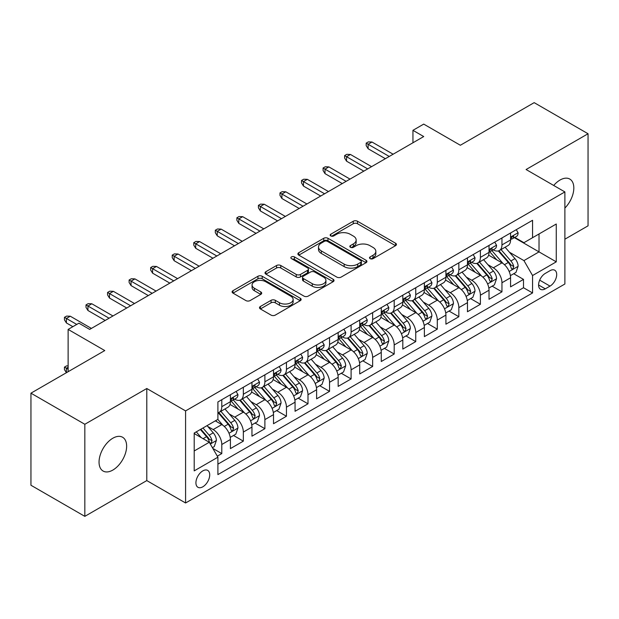 <?xml version="1.0" encoding="UTF-8"?>
<svg xmlns="http://www.w3.org/2000/svg" width="619" height="619" viewBox="0 0 619 619"><rect width="100%" height="100%" fill="white"/><g stroke="black" fill="none" stroke-linecap="round" stroke-linejoin="round"><path stroke-width="0.93" d="M370.123 258.649A2.097 1.207 0 0 0 373.079 258.649L395.556 245.666A2.994 1.725 0 0 0 396.431 244.451A2.994 1.725 0 0 0 395.556 243.228L357.48 221.246A2.994 1.725 0 0 0 353.248 221.246L330.77 234.222A2.097 1.207 0 0 0 330.159 235.073A2.097 1.207 0 0 0 330.77 235.932A2.097 1.207 0 0 0 333.734 235.932L336.643 234.253A9.571 5.525 0 0 1 350.184 234.253L353.356 236.079A9.571 5.525 0 0 1 356.157 239.986A9.571 5.525 0 0 1 353.356 243.901L350.447 245.581A2.097 1.207 0 0 0 349.836 246.432A2.097 1.207 0 0 0 350.447 247.291A2.097 1.207 0 0 0 353.41 247.291L356.32 245.611A9.571 5.525 0 0 1 369.853 245.611L373.025 247.438A9.571 5.525 0 0 1 375.834 251.345A9.571 5.525 0 0 1 373.025 255.26L370.123 256.939A2.097 1.207 0 0 0 369.504 257.79A2.097 1.207 0 0 0 370.123 258.649L370.123 256.939M112.844 470.069A19.506 11.258 120 0 0 125.587 452.884A19.506 11.258 120 0 0 122.601 437.254A19.506 11.258 120 0 0 112.844 438.221A19.506 11.258 120 0 0 100.1 455.406A19.506 11.258 120 0 0 103.094 471.036A19.506 11.258 120 0 0 112.844 470.069M564.884 208.069A19.506 11.258 120 0 0 569.789 179.069A19.506 11.258 120 0 0 560.033 180.036A19.506 11.258 120 0 0 553.703 185.468M202.823 486.805A9.749 5.633 120 0 0 209.191 478.208A9.749 5.633 120 0 0 207.698 470.394A9.749 5.633 120 0 0 202.823 470.881A9.749 5.633 120 0 0 196.447 479.477A9.749 5.633 120 0 0 197.948 487.292A9.749 5.633 120 0 0 202.823 486.805M260.382 306.49A2.994 1.725 0 0 0 259.508 307.713A2.994 1.725 0 0 0 260.382 308.935L271.068 315.102A2.994 1.725 0 0 0 275.3 315.102L300.261 300.687A2.994 1.725 0 0 0 301.136 299.464A2.994 1.725 0 0 0 300.261 298.25L262.185 276.26A2.994 1.725 0 0 0 257.953 276.26L232.992 290.675A2.994 1.725 0 0 0 232.11 291.897A2.994 1.725 0 0 0 232.992 293.12L245.89 300.571A2.994 1.725 0 0 0 250.122 300.571L260.808 294.396A2.994 1.725 0 0 0 261.682 293.182A2.994 1.725 0 0 0 260.808 291.959L254.409 288.261A8.001 4.619 0 0 1 252.065 284.995A8.001 4.619 0 0 1 257.001 280.724A8.001 4.619 0 0 1 265.721 281.73L290.791 296.199A8.001 4.619 0 0 1 293.135 299.464A8.001 4.619 0 0 1 288.199 303.736A8.001 4.619 0 0 1 279.478 302.737L275.3 300.323A2.994 1.725 0 0 0 271.068 300.323L260.382 306.49L260.382 308.935M564.884 239.197L588.05 225.827L588.05 133.75L534.174 102.646L460.358 145.256L423.721 124.11L412.943 130.33L423.721 136.551L89.678 329.409L78.899 323.188L68.129 329.409L68.129 371.709M84.826 424.278L84.826 516.354L146.788 480.584L146.788 388.508L84.826 424.278L30.95 393.173L104.766 350.563L68.129 329.409M146.788 388.508L185.584 410.908L564.884 191.921L564.884 283.997L185.584 502.984L185.584 410.908M588.05 133.75L526.088 169.521L564.884 191.921M336.852 277.119A2.994 1.725 0 0 0 341.084 277.119L366.046 262.704A2.994 1.725 0 0 0 366.92 261.489A2.994 1.725 0 0 0 366.046 260.266L327.969 238.284A2.994 1.725 0 0 0 323.737 238.284L298.776 252.691A2.994 1.725 0 0 0 297.901 253.914A2.994 1.725 0 0 0 298.776 255.136L336.852 277.119M292.315 259.098A2.097 1.207 0 0 1 294.443 259.392L294.443 256.908L333.154 279.254A2.994 1.725 0 0 1 334.028 280.477A2.994 1.725 0 0 1 333.154 281.699L308.192 296.106A2.994 1.725 0 0 1 303.96 296.106L265.884 274.124L265.884 271.687A2.994 1.725 0 0 0 265.009 272.902A2.994 1.725 0 0 0 265.884 274.124M265.884 271.687L276.569 265.512A2.994 1.725 0 0 1 280.794 265.512L296.238 274.434A2.994 1.725 0 0 0 300.47 274.434L307.558 270.341A2.994 1.725 0 0 0 308.432 269.118A2.994 1.725 0 0 0 307.558 267.895L291.479 258.618A2.097 1.207 0 0 1 290.868 257.759A2.097 1.207 0 0 1 292.16 256.645A2.097 1.207 0 0 1 294.443 256.908M84.826 516.354L30.95 485.25L30.95 393.173M217.315 456.164L221.788 453.588L212.843 448.419M207.752 426.445L213.168 429.571A12.194 7.041 60 0 1 221.788 444.504L230.407 439.521L230.407 448.605L243.337 441.146L233.533 435.482M229.309 414.003L234.717 417.129A12.194 7.041 60 0 1 243.337 432.062L251.956 427.079L251.956 436.163L264.886 428.696L255.082 423.04M250.857 401.561L256.266 404.687A12.194 7.041 60 0 1 264.886 419.62L273.513 414.637L273.513 423.721L286.442 416.254L276.631 410.598M272.406 389.119L277.823 392.245A12.194 7.041 60 0 1 286.442 407.17L295.062 402.195L295.062 411.279L307.991 403.812L298.188 398.156M293.963 376.677L299.372 379.803A12.194 7.041 60 0 1 307.991 394.729L316.611 389.753L316.611 398.837L329.54 391.37L319.737 385.714M315.512 364.235L320.921 367.361A12.194 7.041 60 0 1 329.54 382.287L338.16 377.311L338.16 386.395L351.097 378.929L341.286 373.265M337.061 351.793L342.477 354.919A12.194 7.041 60 0 1 351.097 369.845L359.716 364.87L359.716 373.953L372.646 366.487L362.842 360.823M358.61 339.351L364.026 342.469A12.194 7.041 60 0 1 372.646 357.403L381.265 352.428L381.265 361.511L394.195 354.045L384.391 348.381M380.167 326.909L385.575 330.028A12.194 7.041 60 0 1 394.195 344.961L402.814 339.986L402.814 349.07L415.751 341.603L405.94 335.939M401.716 314.467L407.124 317.586A12.194 7.041 60 0 1 415.751 332.519L424.371 327.544L424.371 336.628L437.3 329.161L427.497 323.497M423.264 302.018L428.681 305.144A12.194 7.041 60 0 1 437.3 320.077L445.92 315.102L445.92 324.186L458.849 316.719L449.046 311.055M444.821 289.576L450.23 292.702A12.194 7.041 60 0 1 458.849 307.635L467.469 302.66L467.469 311.744L480.398 304.277L470.595 298.613M466.37 277.134L471.779 280.26A12.194 7.041 60 0 1 480.398 295.193L489.025 290.218L489.025 299.294L501.955 291.835L501.955 282.751A12.194 7.041 -120 0 0 493.335 267.818L487.919 264.692M492.144 286.171L501.955 291.835M230.407 439.521A12.194 7.041 -120 0 0 221.788 424.595L215.319 420.858M251.956 427.079A12.194 7.041 -120 0 0 243.337 412.153L230.013 404.455M273.513 414.637A12.194 7.041 -120 0 0 264.886 399.712L251.562 392.013M295.062 402.195A12.194 7.041 -120 0 0 286.442 387.27L273.111 379.571M316.611 389.753A12.194 7.041 -120 0 0 307.991 374.82L294.667 367.129M338.16 377.311A12.194 7.041 -120 0 0 329.54 362.378L316.216 354.687M359.716 364.87A12.194 7.041 -120 0 0 351.097 349.936L337.765 342.245M381.265 352.428A12.194 7.041 -120 0 0 372.646 337.494L359.314 329.803M402.814 339.986A12.194 7.041 -120 0 0 394.195 325.052L380.871 317.361M424.371 327.544A12.194 7.041 -120 0 0 415.751 312.61L402.42 304.919M445.92 315.102A12.194 7.041 -120 0 0 437.3 300.169L423.969 292.47M467.469 302.66A12.194 7.041 -120 0 0 458.849 287.727L445.525 280.028M489.025 290.218A12.194 7.041 -120 0 0 480.398 275.285L467.074 267.586M550.012 270.681L545.269 273.42A9.447 5.455 120 0 0 539.095 281.746A9.447 5.455 120 0 0 540.549 289.313A9.447 5.455 120 0 0 545.269 288.849L550.012 286.11A9.447 5.455 120 0 0 556.187 277.784A9.447 5.455 120 0 0 554.732 270.209A9.447 5.455 120 0 0 550.012 270.681M194.204 450.972L209.284 442.26L217.903 457.193L217.903 474.611L532.557 292.949L532.557 275.532L523.937 260.599L509.476 252.25M217.903 457.193L194.204 470.881L194.204 433.052L217.903 419.365L217.903 401.948L532.557 220.287L532.557 237.704L556.264 224.016L556.264 261.845L532.557 275.532M234.601 399.147L234.717 399.209A12.194 7.041 60 0 0 240.814 399.812L249.434 394.837A12.194 7.041 -120 0 0 251.956 389.258L251.956 382.287M256.158 386.705L256.266 386.767A12.194 7.041 60 0 0 262.363 387.37L270.983 382.395A12.194 7.041 -120 0 0 273.513 376.816L273.513 369.845M277.707 374.263L277.823 374.325A12.194 7.041 60 0 0 283.912 374.928L292.539 369.953A12.194 7.041 -120 0 0 295.062 364.374L295.062 357.403M299.256 361.821L299.372 361.883A12.194 7.041 60 0 0 305.469 362.486L314.088 357.511A12.194 7.041 -120 0 0 316.611 351.932L316.611 344.961M320.812 349.371L320.921 349.441A12.194 7.041 60 0 0 327.018 350.045L335.637 345.069A12.194 7.041 -120 0 0 338.16 339.483L338.16 332.519M342.361 336.929L342.477 336.999A12.194 7.041 60 0 0 348.567 337.603L357.186 332.627A12.194 7.041 -120 0 0 359.716 327.041L359.716 320.077M363.91 324.488L364.026 324.557A12.194 7.041 60 0 0 370.123 325.161L378.743 320.185A12.194 7.041 -120 0 0 381.265 314.599L381.265 307.635M385.467 312.046L385.575 312.115A12.194 7.041 60 0 0 391.672 312.719L400.292 307.736A12.194 7.041 -120 0 0 402.814 302.157L402.814 295.193M407.016 299.604L407.124 299.673A12.194 7.041 60 0 0 413.221 300.277L421.841 295.294A12.194 7.041 -120 0 0 424.371 289.715L424.371 282.751M428.565 287.162L428.681 287.231A12.194 7.041 60 0 0 434.778 287.835L443.397 282.852A12.194 7.041 -120 0 0 445.92 277.273L445.92 270.302M450.114 274.72L450.23 274.782A12.194 7.041 60 0 0 456.327 275.385L464.946 270.41A12.194 7.041 -120 0 0 467.469 264.831L467.469 257.86M471.67 262.278L471.779 262.34A12.194 7.041 60 0 0 477.876 262.943L486.495 257.968A12.194 7.041 -120 0 0 489.025 252.39L489.025 245.418M217.903 464.157L523.504 287.727L523.504 279.393L510.574 286.852L510.574 277.769A12.194 7.041 -120 0 0 501.955 262.843L488.623 255.144M493.219 249.836L493.335 249.898A12.194 7.041 -120 0 0 499.425 250.502A12.194 7.041 -120 0 0 501.955 244.923L501.955 237.951M499.425 250.502L508.052 245.526A12.194 7.041 -120 0 0 510.574 239.948L510.574 232.976M221.788 399.704L221.788 406.675A12.194 7.041 60 0 1 219.265 412.254A12.194 7.041 60 0 1 217.903 412.749M219.265 412.254L227.885 407.279A12.194 7.041 -120 0 0 230.407 401.7L230.407 394.729M243.337 387.262L243.337 394.233A12.194 7.041 60 0 1 240.814 399.812M264.886 374.82L264.886 381.791A12.194 7.041 60 0 1 262.363 387.37M286.442 362.378L286.442 369.35A12.194 7.041 60 0 1 283.912 374.928M307.991 349.936L307.991 356.908A12.194 7.041 60 0 1 305.469 362.486M329.54 337.494L329.54 344.466A12.194 7.041 60 0 1 327.018 350.045M351.097 325.052L351.097 332.024A12.194 7.041 60 0 1 348.567 337.603M372.646 312.61L372.646 319.582A12.194 7.041 60 0 1 370.123 325.161M394.195 300.169L394.195 307.132A12.194 7.041 60 0 1 391.672 312.719M415.751 287.727L415.751 294.69A12.194 7.041 60 0 1 413.221 300.277M437.3 275.285L437.3 282.249A12.194 7.041 60 0 1 434.778 287.835M458.849 262.843L458.849 269.807A12.194 7.041 60 0 1 456.327 275.385M480.398 250.401L480.398 257.365A12.194 7.041 60 0 1 477.876 262.943M480.398 295.193L480.398 304.277M458.849 307.635L458.849 316.719M437.3 320.077L437.3 329.161M415.751 332.519L415.751 341.603M394.195 344.961L394.195 354.045M372.646 357.403L372.646 366.487M351.097 369.845L351.097 378.929M329.54 382.287L329.54 391.37M307.991 394.729L307.991 403.812M286.442 407.17L286.442 416.254M264.886 419.62L264.886 428.696M243.337 432.062L243.337 441.146M221.788 444.504L221.788 453.588M209.284 442.26L194.204 433.555M523.937 260.599L539.017 251.894L539.017 233.974L556.264 224.016M514.343 237.642L556.264 261.845M514.768 237.394L523.937 242.687L532.557 237.704M146.788 480.584L185.584 502.984M412.943 130.33L412.943 142.772M513.7 273.73L523.504 279.393M523.504 287.727L532.557 292.949M370.959 258.943L373.025 257.744A9.571 5.525 0 0 0 375.834 253.836L375.834 251.345M356.157 239.986L356.157 242.478A9.571 5.525 0 0 1 353.356 246.385L351.283 247.585M395.518 245.689L357.48 223.73A2.994 1.725 0 0 0 353.248 223.73L331.614 236.226M366.007 262.727L327.969 240.768A2.994 1.725 0 0 0 323.737 240.768L298.815 255.16M360.761 262.34A2.097 1.207 0 0 0 361.372 261.489A2.097 1.207 0 0 0 360.761 260.63L327.335 241.333A2.097 1.207 0 0 0 324.371 241.333L321.307 243.105A9.571 5.525 0 0 0 318.506 247.012A9.571 5.525 0 0 0 321.307 250.919L344.156 264.112A9.571 5.525 0 0 0 357.689 264.112L360.761 262.34L360.761 264.831A2.097 1.207 0 0 0 361.372 263.973L361.372 261.489M318.506 247.012L318.506 249.503A9.571 5.525 0 0 0 321.307 253.411L321.307 250.919M360.761 264.831L357.689 266.603A9.571 5.525 0 0 1 344.156 266.603L321.307 253.411M265.922 274.147L276.569 268.004L276.569 265.512M308.432 269.118L308.432 271.609A2.994 1.725 0 0 1 307.558 272.832L300.47 276.917A2.994 1.725 0 0 1 296.238 276.917L280.794 268.004A2.994 1.725 0 0 0 276.569 268.004M294.443 259.392L333.115 281.722M312.262 283.68A8.001 4.619 0 0 0 320.982 284.686A8.001 4.619 0 0 0 325.927 280.415A8.001 4.619 0 0 0 323.582 277.15L314.746 272.051A2.994 1.725 0 0 0 310.521 272.051L303.434 276.144A2.994 1.725 0 0 0 302.552 277.358A2.994 1.725 0 0 0 303.434 278.581L312.262 283.68L312.262 286.171A8.001 4.619 0 0 0 320.982 287.17A8.001 4.619 0 0 0 325.927 282.906L325.927 280.415M302.552 277.358L302.552 279.85A2.994 1.725 0 0 0 303.434 281.072L303.434 278.581M312.262 286.171L303.434 281.072M293.135 299.464L293.135 301.956A8.001 4.619 0 0 1 288.199 306.227A8.001 4.619 0 0 1 279.478 305.221L275.3 302.815A2.994 1.725 0 0 0 271.068 302.815L260.421 308.958M252.065 284.995L252.065 287.487A8.001 4.619 0 0 0 254.409 290.752L254.409 288.261M260.769 294.42L254.409 290.752M300.215 300.71L262.185 278.751A2.994 1.725 0 0 0 257.953 278.751L233.03 293.143M510.389 275.641L515.96 272.422L518.118 266.201A8.078 4.666 -120 0 0 514.969 258.618L505.119 247.213M503.154 263.632L491.896 250.602M496.748 259.833L490.217 252.273A19.351 11.173 -120 0 0 489.614 251.6M498.326 250.943L508.292 262.471A8.078 4.666 60 0 1 511.17 268.035L511.758 268.994L512.849 268.839L513.755 266.541A8.078 4.666 -120 0 0 510.876 260.978L501.026 249.581M498.914 250.757L509.615 263.145A4.116 2.375 60 0 1 510.652 264.754L513.755 266.541M516.285 229.68L518.118 232.852A8.078 4.666 60 0 1 516.447 236.427L512.346 238.795A8.078 4.666 -120 0 0 513.755 236.93L513.584 236.21M510.845 239.166L510.876 239.166A8.078 4.666 -120 0 0 512.346 238.795M512.71 236.326L513.755 236.93C513.244 235.715 512.385 236.21 511.17 238.423A8.078 4.666 60 0 1 510.574 239.576M389.243 156.46L368.119 144.266L368.119 148.746L366.177 145.635L366.177 143.144L368.119 144.266L371.996 142.022L393.119 154.216M368.119 148.746L385.358 158.696M366.177 143.144L368.336 141.898L371.996 142.022M488.84 288.083L494.411 284.864L496.562 278.643A8.078 4.666 -120 0 0 493.42 271.06L483.571 259.655M481.597 276.074L470.347 263.044M475.199 272.275L468.66 264.715A19.351 11.173 -120 0 0 468.065 264.042M476.777 263.385L486.735 274.913A8.078 4.666 60 0 1 489.621 280.477L490.202 281.436L491.293 281.281L492.206 278.983A8.078 4.666 -120 0 0 489.327 273.42L479.477 262.023M477.365 263.199L488.066 275.587A4.116 2.375 60 0 1 489.103 277.196L492.206 278.983M467.291 300.524L472.862 297.306L475.013 291.085A8.078 4.666 -120 0 0 471.871 283.502L462.022 272.105M460.049 288.516L448.79 275.486M453.642 284.717L447.111 277.157A19.351 11.173 -120 0 0 446.516 276.484M455.228 275.826L465.186 287.355A8.078 4.666 60 0 1 468.065 292.919L468.653 293.878L469.744 293.723L470.649 291.433A8.078 4.666 -120 0 0 467.771 285.862L457.928 274.465M455.816 275.641L466.517 288.028A4.116 2.375 60 0 1 467.554 289.638L470.649 291.433M445.742 312.966L451.305 309.748L453.464 303.527A8.078 4.666 -120 0 0 450.315 295.944L440.473 284.547M438.5 300.958L427.242 287.928M432.093 297.159L425.562 289.599A19.351 11.173 -120 0 0 424.959 288.926M433.679 288.268L443.637 299.797A8.078 4.666 60 0 1 446.516 305.368L447.104 306.32L448.195 306.165L449.1 303.875A8.078 4.666 -120 0 0 446.222 298.312L436.372 286.907M434.259 288.083L444.96 300.47A4.116 2.375 60 0 1 445.997 302.08L449.1 303.875M424.185 325.408L429.756 322.19L431.907 315.969A8.078 4.666 -120 0 0 428.766 308.386L418.916 296.988M416.943 313.4L405.693 300.37M410.544 309.608L404.006 302.041A19.351 11.173 -120 0 0 403.41 301.368M412.122 300.71L422.081 312.247A8.078 4.666 60 0 1 424.967 317.81L425.555 318.762L426.646 318.615L427.551 316.317A8.078 4.666 -120 0 0 424.673 310.753L414.823 299.348M412.711 300.524L423.411 312.912A4.116 2.375 60 0 1 424.448 314.522L427.551 316.317M494.736 242.122L496.562 245.294A8.078 4.666 60 0 1 494.891 248.869L490.797 251.237A8.078 4.666 -120 0 0 492.206 249.372L492.035 248.66M489.289 251.616L489.327 251.608A8.078 4.666 -120 0 0 490.797 251.237M491.161 248.768L492.206 249.372C491.695 248.157 490.836 248.652 489.621 250.865A8.078 4.666 60 0 1 489.025 252.018M367.686 168.902L346.57 156.708L346.57 161.188L344.628 158.077L344.628 155.586L346.57 156.708L350.447 154.464L371.57 166.658M346.57 161.188L363.81 171.138M344.628 155.586L346.787 154.34L350.447 154.464M473.179 254.564L475.013 257.736A8.078 4.666 60 0 1 473.342 261.311L469.248 263.679A8.078 4.666 -120 0 0 470.649 261.814L470.479 261.102M467.74 264.058L467.771 264.058A8.078 4.666 -120 0 0 469.248 263.679M469.612 261.21L470.649 261.814C470.146 260.599 469.279 261.094 468.065 263.307A8.078 4.666 60 0 1 467.469 264.46M346.137 181.344L325.014 169.149L325.014 173.63L323.079 170.519L323.079 168.028L325.014 169.149L328.898 166.906L350.014 179.1M325.014 173.63L342.261 183.58M323.079 168.028L325.23 166.782L328.898 166.906M451.63 267.006L453.464 270.178A8.078 4.666 60 0 1 451.793 273.753L447.692 276.12A8.078 4.666 -120 0 0 449.1 274.256L448.93 273.544M446.191 276.5L446.222 276.5A8.078 4.666 -120 0 0 447.692 276.12M448.055 273.652L449.1 274.256C448.597 273.041 447.73 273.536 446.516 275.749A8.078 4.666 60 0 1 445.92 276.902M324.588 193.786L303.465 181.591L303.465 186.071L301.523 182.961L301.523 180.469L303.465 181.591L307.341 179.348L328.465 191.542M303.465 186.071L320.704 196.022M301.523 180.469L303.681 179.224L307.341 179.348M430.081 279.448L431.907 282.62A8.078 4.666 60 0 1 430.236 286.195L426.143 288.562A8.078 4.666 -120 0 0 427.551 286.698L427.381 285.986M424.634 288.941L424.673 288.941A8.078 4.666 -120 0 0 426.143 288.562M426.506 286.102L427.551 286.698C427.04 285.483 426.181 285.978 424.967 288.191A8.078 4.666 60 0 1 424.371 289.344M303.031 206.228L281.916 194.033L281.916 198.513L279.974 195.403L279.974 192.911L281.916 194.033L285.792 191.797L306.916 203.984M281.916 198.513L299.155 208.464M279.974 192.911L282.132 191.666L285.792 191.797M402.636 337.85L408.207 334.631L410.358 328.41A8.078 4.666 -120 0 0 407.217 320.828L397.367 309.43M395.394 325.842L384.144 312.812M388.987 322.05L382.457 314.483A19.351 11.173 -120 0 0 381.861 313.81M390.574 313.152L400.532 324.689A8.078 4.666 60 0 1 403.41 330.252L403.998 331.204L405.089 331.057L406.002 328.759A8.078 4.666 -120 0 0 403.116 323.195L393.274 311.79M391.162 312.966L401.863 325.354A4.116 2.375 60 0 1 402.899 326.964L406.002 328.759M408.525 291.897L410.358 295.07A8.078 4.666 60 0 1 408.687 298.637L404.594 301.004A8.078 4.666 -120 0 0 406.002 299.139L405.832 298.428M403.085 301.383L403.116 301.383A8.078 4.666 -120 0 0 404.594 301.004M404.958 298.544L406.002 299.139C405.491 297.925 404.625 298.428 403.41 300.633A8.078 4.666 60 0 1 402.814 301.786M281.483 218.669L260.367 206.475L260.367 210.955L258.425 207.845L258.425 205.353L260.367 206.475L264.243 204.239L285.359 216.433M260.367 210.955L277.606 220.906M258.425 205.353L260.576 204.115L264.243 204.239M381.087 350.292L386.651 347.073L388.809 340.852A8.078 4.666 -120 0 0 385.66 333.27L375.818 321.872M373.845 338.284L362.587 325.254M367.438 334.492L360.908 326.925A19.351 11.173 -120 0 0 360.304 326.252M369.025 325.594L378.983 337.131A8.078 4.666 60 0 1 381.861 342.694L382.449 343.653L383.54 343.499L384.445 341.201A8.078 4.666 -120 0 0 381.567 335.637L371.717 324.232M369.605 325.408L380.306 337.796A4.116 2.375 60 0 1 381.343 339.405L384.445 341.201M359.531 362.734L365.102 359.523L367.253 353.294A8.078 4.666 -120 0 0 364.111 345.712L354.261 334.314M352.288 350.725L341.038 337.695M345.889 346.934L339.359 339.367A19.351 11.173 -120 0 0 338.755 338.694M347.468 338.036L357.434 349.573A8.078 4.666 60 0 1 360.312 355.136L360.9 356.095L361.991 355.94L362.896 353.642A8.078 4.666 -120 0 0 360.018 348.079L350.168 336.674M348.056 337.85L358.757 350.246A4.116 2.375 60 0 1 359.794 351.855L362.896 353.642M337.982 375.176L343.553 371.965L345.704 365.736A8.078 4.666 -120 0 0 342.562 358.153L332.713 346.756M330.739 363.167L319.489 350.137M324.333 359.376L317.802 351.809A19.351 11.173 -120 0 0 317.207 351.135M325.919 350.486L335.877 362.014A8.078 4.666 60 0 1 338.755 367.578L339.344 368.537L340.435 368.382L341.348 366.084A8.078 4.666 -120 0 0 338.461 360.521L328.619 349.124M326.507 350.292L337.208 362.688A4.116 2.375 60 0 1 338.245 364.297L341.348 366.084M316.433 387.618L321.996 384.407L324.155 378.186A8.078 4.666 -120 0 0 321.006 370.595L311.164 359.198M309.191 375.609L297.932 362.579M302.784 371.818L296.253 364.258A19.351 11.173 -120 0 0 295.65 363.577M304.37 362.927L314.328 374.456A8.078 4.666 60 0 1 317.207 380.02L317.795 380.979L318.886 380.824L319.791 378.526A8.078 4.666 -120 0 0 316.913 372.963L307.07 361.566M304.95 362.734L315.659 375.129A4.116 2.375 60 0 1 316.696 376.739L319.791 378.526M294.876 400.06L300.447 396.849L302.606 390.628A8.078 4.666 -120 0 0 299.457 383.045L289.607 371.64M287.642 388.051L276.384 375.021M281.235 384.26L274.704 376.7A19.351 11.173 -120 0 0 274.101 376.027M282.813 375.369L292.779 386.898A8.078 4.666 60 0 1 295.658 392.461L296.246 393.421L297.337 393.266L298.242 390.968A8.078 4.666 -120 0 0 295.364 385.405L285.514 374.008M283.401 375.176L294.102 387.571A4.116 2.375 60 0 1 295.139 389.181L298.242 390.968M386.976 304.339L388.809 307.511A8.078 4.666 60 0 1 387.138 311.078L383.045 313.446A8.078 4.666 -120 0 0 384.445 311.589L384.275 310.87M381.536 313.825L381.567 313.825A8.078 4.666 -120 0 0 383.045 313.446M383.401 310.986L384.445 311.589C383.942 310.367 383.076 310.87 381.861 313.082A8.078 4.666 60 0 1 381.265 314.228M259.934 231.111L238.81 218.917L238.81 223.397L236.876 220.287L236.876 217.795L238.81 218.917L242.694 216.681L263.81 228.875M238.81 223.397L256.049 233.348M236.876 217.795L239.027 216.557L242.694 216.681M365.427 316.781L367.253 319.953A8.078 4.666 60 0 1 365.581 323.528L361.488 325.888A8.078 4.666 -120 0 0 362.896 324.031L362.726 323.311M359.987 326.267L360.018 326.267A8.078 4.666 -120 0 0 361.488 325.888M361.852 323.428L362.896 324.031C362.386 322.809 361.527 323.311 360.312 325.524A8.078 4.666 60 0 1 359.716 326.67M238.377 243.553L217.261 231.359L217.261 235.839L215.319 232.729L215.319 230.237L217.261 231.359L221.138 229.123L242.261 241.317M217.261 235.839L234.5 245.797M215.319 230.237L217.478 228.999L221.138 229.123M343.878 329.223L345.704 332.395A8.078 4.666 60 0 1 344.032 335.97L339.939 338.33A8.078 4.666 -120 0 0 341.348 336.473L341.177 335.753M338.431 338.709L338.461 338.709A8.078 4.666 -120 0 0 339.939 338.33M340.303 335.869L341.348 336.473C340.837 335.25 339.978 335.753 338.755 337.966A8.078 4.666 60 0 1 338.16 339.111M216.828 255.995L195.712 243.801L195.712 248.281L193.77 245.17L193.77 242.687L195.712 243.801L199.589 241.565L220.712 253.759M195.712 248.281L212.951 258.239M193.77 242.687L195.921 241.441L199.589 241.565M322.321 341.665L324.155 344.837A8.078 4.666 60 0 1 322.484 348.412L318.39 350.772A8.078 4.666 -120 0 0 319.791 348.915L319.621 348.195M316.882 351.151L316.913 351.151A8.078 4.666 -120 0 0 318.39 350.772M318.754 348.311L319.791 348.915C319.288 347.7 318.421 348.195 317.207 350.408A8.078 4.666 60 0 1 316.611 351.553M195.279 268.437L174.156 256.243L174.156 260.723L172.221 257.612L172.221 255.129L174.156 256.243L178.04 254.007L199.156 266.201M174.156 260.723L191.403 270.681M172.221 255.129L174.372 253.883L178.04 254.007M300.772 354.107L302.606 357.279A8.078 4.666 60 0 1 300.935 360.854L296.834 363.214A8.078 4.666 -120 0 0 298.242 361.357L298.072 360.637M295.333 363.593L295.364 363.593A8.078 4.666 -120 0 0 296.834 363.214M297.197 360.753L298.242 361.357C297.731 360.142 296.872 360.637 295.658 362.85A8.078 4.666 60 0 1 295.062 363.995M173.73 280.879L152.607 268.685L152.607 273.165L150.665 270.054L150.665 267.57L152.607 268.685L156.483 266.449L177.607 278.643M152.607 273.165L169.846 283.123M150.665 267.57L152.823 266.325L156.483 266.449M273.327 412.502L278.898 409.291L281.049 403.07A8.078 4.666 -120 0 0 277.908 395.487L268.058 384.082M266.085 400.493L254.835 387.463M259.686 396.702L253.148 389.142A19.351 11.173 -120 0 0 252.552 388.469M261.264 387.811L271.223 399.34A8.078 4.666 60 0 1 274.109 404.903L274.689 405.863L275.78 405.708L276.693 403.41A8.078 4.666 -120 0 0 273.815 397.847L263.965 386.449M261.852 387.618L272.553 400.013A4.116 2.375 60 0 1 273.59 401.623L276.693 403.41M279.223 366.549L281.049 369.721A8.078 4.666 60 0 1 279.378 373.296L275.285 375.656A8.078 4.666 -120 0 0 276.693 373.799L276.523 373.079M273.776 376.035L273.815 376.035A8.078 4.666 -120 0 0 275.285 375.656M275.648 373.195L276.693 373.799C276.182 372.584 275.323 373.079 274.109 375.292A8.078 4.666 60 0 1 273.513 376.437M152.173 293.321L131.058 281.134L131.058 285.607L129.116 282.496L129.116 280.012L131.058 281.134L134.934 278.89L156.058 291.085M131.058 285.607L148.297 295.565M129.116 280.012L131.274 278.767L134.934 278.89M251.778 424.944L257.349 421.732L259.5 415.511A8.078 4.666 -120 0 0 256.359 407.929L246.509 396.524M244.536 412.943L233.278 399.913M238.129 409.144L231.599 401.584A19.351 11.173 -120 0 0 231.003 400.911M239.715 400.253L249.674 411.782A8.078 4.666 60 0 1 252.552 417.345L253.14 418.305L254.231 418.15L255.136 415.852A8.078 4.666 -120 0 0 252.258 410.289L242.416 398.891M240.304 400.067L251.005 412.455A4.116 2.375 60 0 1 252.041 414.065L255.136 415.852M257.666 378.99L259.5 382.163A8.078 4.666 60 0 1 257.829 385.738L253.736 388.098A8.078 4.666 -120 0 0 255.136 386.241L254.966 385.521M252.227 388.477L252.258 388.477A8.078 4.666 -120 0 0 253.736 388.098M254.1 385.637L255.136 386.241C254.633 385.026 253.767 385.521 252.552 387.734A8.078 4.666 60 0 1 251.956 388.887M130.624 305.771L109.501 293.576L109.501 298.056L107.567 294.946L107.567 292.454L109.501 293.576L113.385 291.332L134.501 303.527M109.501 298.056L126.748 308.007M107.567 292.454L109.718 291.209L113.385 291.332M230.229 437.393L235.793 434.174L237.951 427.953A8.078 4.666 -120 0 0 234.802 420.371L224.96 408.966M222.987 425.385L217.826 419.411M216.58 421.585L215.745 420.618M218.167 412.695L228.125 424.224A8.078 4.666 60 0 1 231.003 429.787L231.591 430.747L232.682 430.592L233.587 428.294A8.078 4.666 -120 0 0 230.709 422.731L220.859 411.333M218.747 412.509L229.448 424.897A4.116 2.375 60 0 1 230.485 426.506L233.587 428.294M236.118 391.432L237.951 394.605A8.078 4.666 60 0 1 236.28 398.179L232.179 400.547A8.078 4.666 -120 0 0 233.587 398.682L233.417 397.963M230.678 400.919L230.709 400.919A8.078 4.666 -120 0 0 232.179 400.547M232.543 398.079L233.587 398.682C233.084 397.468 232.218 397.963 231.003 400.176A8.078 4.666 60 0 1 230.407 401.329M109.076 318.212L87.952 306.018L87.952 310.498L86.01 307.388L86.01 304.896L87.952 306.018L91.829 303.774L112.952 315.969M87.952 310.498L105.191 320.449M86.01 304.896L88.169 303.65L91.829 303.774M212.41 447.676L214.244 446.616L216.395 440.395A8.078 4.666 -120 0 0 213.253 432.813L207.056 425.632M201.268 437.633L196.277 431.853M195.031 434.027L194.204 433.068M200.37 429.493L206.568 436.666A8.078 4.666 60 0 1 209.454 442.229L210.042 443.189L211.133 443.034L212.038 440.736A8.078 4.666 -120 0 0 209.16 435.172L202.955 428M200.873 429.199L207.899 437.339A4.116 2.375 60 0 1 208.936 438.948L212.038 440.736M68.129 367.237L66.403 368.228L68.129 369.226M64.461 367.106L66.403 368.228L66.403 372.708L64.461 369.597L64.461 367.106L66.62 365.868L68.129 365.914M76.748 324.433L66.403 318.46L66.403 322.94L64.461 319.83L64.461 317.338L66.403 318.46L70.28 316.216L91.403 328.41M66.403 322.94L72.864 326.67M64.461 317.338L66.62 316.092L70.28 316.216M213.168 429.571L221.788 424.595M234.717 417.129L243.337 412.153M256.266 404.687L264.886 399.712M277.823 392.245L286.442 387.27M299.372 379.803L307.991 374.82M320.921 367.361L329.54 362.378M342.477 354.919L351.097 349.936M364.026 342.469L372.646 337.494M385.575 330.028L394.195 325.052M407.124 317.586L415.751 312.61M428.681 305.144L437.3 300.169M450.23 292.702L458.849 287.727M471.779 280.26L480.398 275.285M493.335 267.818L501.955 262.843M501.955 244.923L510.574 239.948M221.788 406.675L230.407 401.7M243.337 394.233L251.956 389.258M264.886 381.791L273.513 376.816M286.442 369.35L295.062 364.374M307.991 356.908L316.611 351.932M329.54 344.466L338.16 339.483M351.097 332.024L359.716 327.041M372.646 319.582L381.265 314.599M394.195 307.132L402.814 302.157M415.751 294.69L424.371 289.715M437.3 282.249L445.92 277.273M458.849 269.807L467.469 264.831M480.398 257.365L489.025 252.39M501.955 282.751L510.574 277.769M539.675 280.144L550.012 286.11M538.592 284.988L545.269 288.849M373.025 257.744L373.025 255.26M350.447 247.291L350.447 245.581M353.356 246.385L353.356 243.901M330.77 235.932L330.77 234.222M353.248 223.73L353.248 221.246M357.48 223.73L357.48 221.246M395.556 245.666L395.556 243.228M298.776 255.136L298.776 252.691M323.737 240.768L323.737 238.284M327.969 240.768L327.969 238.284M366.046 262.704L366.046 260.266M344.156 266.603L344.156 264.112M357.689 266.603L357.689 264.112M280.794 268.004L280.794 265.512M296.238 276.917L296.238 274.434M300.47 276.917L300.47 274.434M307.558 272.832L307.558 270.341M333.154 281.699L333.154 279.254M271.068 302.815L271.068 300.323M275.3 302.815L275.3 300.323M279.478 305.221L279.478 302.737M260.808 294.396L260.808 291.959M232.992 293.12L232.992 290.675M257.953 278.751L257.953 276.26M262.185 278.751L262.185 276.26M300.261 300.687L300.261 298.25M509.158 271.493L518.064 266.356M510.876 260.978L514.969 258.618M504.439 264.7L508.292 262.471M518.064 232.759L510.574 237.085M487.61 283.935L496.508 278.798M489.327 273.42L493.42 271.06M482.89 277.142L486.735 274.913M466.061 296.377L474.959 291.24M467.771 285.862L471.871 283.502M461.333 289.584L465.186 287.355M444.504 308.819L453.41 303.681M446.222 298.312L450.315 295.944M439.784 302.026L443.637 299.797M422.955 321.269L431.861 316.123M424.673 310.753L428.766 308.386M418.235 314.467L422.081 312.247M496.508 245.201L489.025 249.527M474.959 257.643L467.469 261.969M453.41 270.085L445.92 274.41M431.861 282.527L424.371 286.852M401.406 333.711L410.304 328.565M403.116 323.195L407.217 320.828M396.678 326.909L400.532 324.689M410.304 294.977L402.814 299.294M379.849 346.153L388.755 341.007M381.567 335.637L385.66 333.27M375.129 339.351L378.983 337.131M358.3 358.594L367.206 353.457M360.018 348.079L364.111 345.712M353.581 351.793L357.434 349.573M336.751 371.036L345.65 365.899M338.461 360.521L342.562 358.153M332.024 364.235L335.877 362.014M315.203 383.478L324.101 378.341M316.913 372.963L321.006 370.595M310.475 376.677L314.328 374.456M293.646 395.92L302.552 390.782M295.364 385.405L299.457 383.045M288.926 389.119L292.779 386.898M388.755 307.419L381.265 311.736M367.206 319.861L359.716 324.186M345.65 332.302L338.16 336.628M324.101 344.744L316.611 349.07M302.552 357.186L295.062 361.511M272.097 408.362L280.995 403.224M273.815 397.847L277.908 395.487M267.377 401.569L271.223 399.34M280.995 369.628L273.513 373.953M250.548 420.804L259.446 415.666M252.258 410.289L256.359 407.929M245.82 414.01L249.674 411.782M259.446 382.07L251.956 386.395M228.991 433.246L237.897 428.108M230.709 422.731L234.802 420.371M224.271 426.452L228.125 424.224M237.897 394.512L230.407 398.837M210.313 444.032L216.348 440.55M209.16 435.172L213.253 432.813M203.086 438.678L206.568 436.666"/></g></svg>
